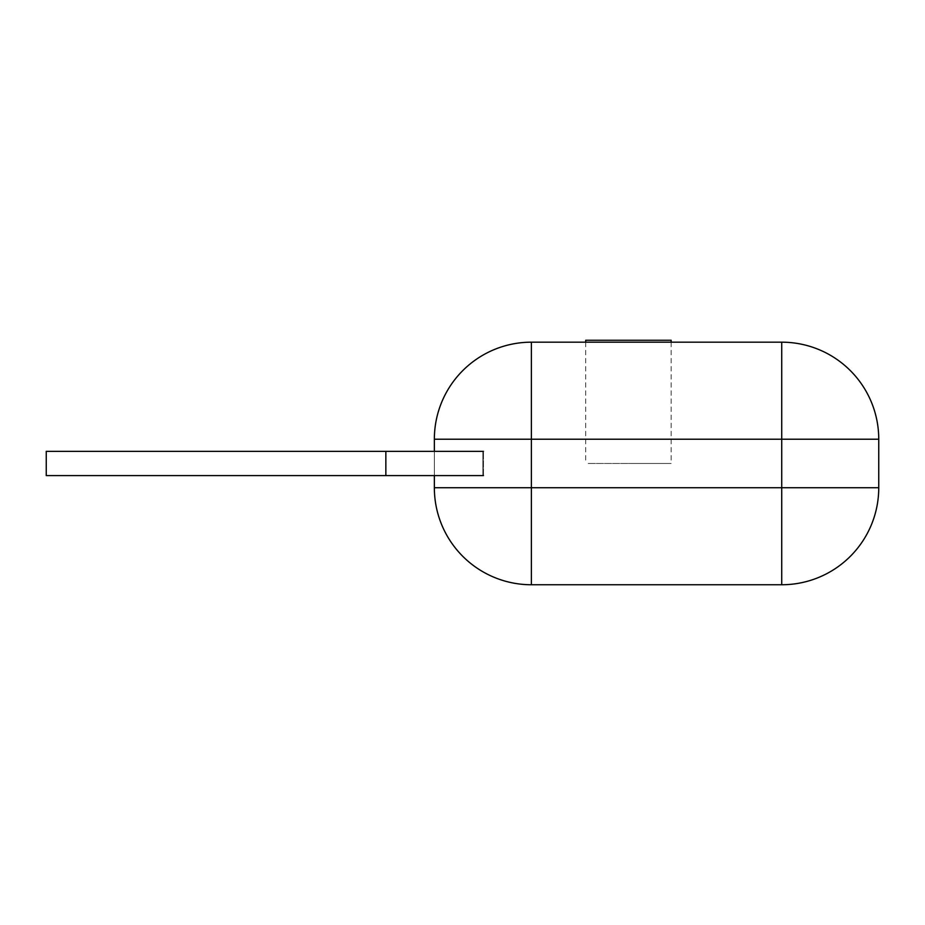 <?xml version="1.0" encoding="UTF-8"?>
<svg xmlns="http://www.w3.org/2000/svg" width="925" height="925" viewBox="0 0 925 925"><rect width="100%" height="100%" fill="white"/><g stroke="black" fill="none" stroke-linecap="round" stroke-linejoin="round"><path stroke-width="0.69" stroke-dasharray="4.62 3.47" d="M434.357 475.6L434.357 451.342M434.357 487.729L434.357 439.213A97.032 97.032 0 0 1 531.389 342.181A97.032 97.032 0 0 0 434.357 439.213L531.389 439.213L531.389 342.181L781.718 342.181A97.032 97.032 0 0 1 878.75 439.213L878.75 487.729L531.389 487.729L531.389 439.213L781.718 439.213L781.718 342.181A97.032 97.032 0 0 1 878.75 439.213L781.718 439.213L781.718 584.75L531.389 584.75A97.032 97.032 0 0 1 434.357 487.729L531.389 487.729L531.389 584.75A97.032 97.032 0 0 1 434.357 487.729M781.718 584.75A97.032 97.032 0 0 0 878.75 487.729A97.032 97.032 0 0 1 781.718 584.75M628.422 463.471L671.134 463.471L628.422 463.471C682.627 463.471 682.627 463.471 628.422 463.471C574.205 463.471 574.205 463.471 628.422 463.471M671.134 340.25L585.71 340.25M385.852 475.6L46.25 475.6L46.25 451.342L46.25 475.6L46.25 451.342L46.25 475.6L385.852 475.6L385.852 451.342L46.25 451.342L482.873 451.342L46.25 451.342L482.873 451.342L46.25 451.342L482.873 451.342L46.25 451.342L482.873 451.342L46.25 451.342L482.873 451.342L46.25 451.342L482.873 451.342L46.25 451.342L482.873 451.342L46.25 451.342L482.873 451.342L46.25 451.342L482.873 451.342L46.25 451.342L482.873 451.342L385.852 451.342L385.852 475.6L385.852 451.342L483.474 451.342L483.474 475.6L385.852 475.6L385.852 451.342L385.852 475.6L46.25 475.6L46.25 451.342L385.852 451.342L385.852 475.6L385.852 451.342L385.852 475.6L482.873 475.6L482.873 451.342L482.873 475.6L46.25 475.6L385.852 475.6L385.852 451.342L385.852 475.6L385.852 451.342L385.852 475.6L482.873 475.6L482.873 451.342L482.873 475.6L46.25 475.6L46.25 451.342L46.25 475.6L385.852 475.6L385.852 451.342L385.852 475.6L385.852 451.342L385.852 475.6L482.873 475.6L482.873 451.342L482.873 475.6L46.25 475.6L46.25 451.342L46.25 475.6L385.852 475.6L385.852 451.342L385.852 475.6L385.852 451.342L385.852 475.6L482.873 475.6L482.873 451.342L482.873 475.6L46.25 475.6L46.25 451.342L46.25 475.6L385.852 475.6L385.852 451.342L385.852 475.6L385.852 451.342L385.852 475.6L482.873 475.6L482.873 451.342L482.873 475.6L46.25 475.6L46.25 451.342L46.25 475.6L385.852 475.6L385.852 451.342L385.852 475.6L385.852 451.342L385.852 475.6L482.873 475.6L482.873 451.342L482.873 475.6L46.25 475.6L46.25 451.342L46.25 475.6L385.852 475.6L385.852 451.342L385.852 475.6L385.852 451.342L385.852 475.6L482.873 475.6L482.873 451.342L482.873 475.6L46.25 475.6L46.25 451.342L46.25 475.6L385.852 475.6L385.852 451.342L385.852 475.6L385.852 451.342L385.852 475.6L482.873 475.6L482.873 451.342L482.873 475.6L46.25 475.6L46.25 451.342L46.25 475.6L385.852 475.6L385.852 451.342L385.852 475.6L385.852 451.342L385.852 475.6L482.873 475.6L482.873 451.342L482.873 475.6L46.25 475.6L46.25 451.342L46.25 475.6L385.852 475.6L385.852 451.342M483.474 475.6L483.474 451.342M482.873 475.6L482.873 451.342L482.873 475.6M585.71 342.181L585.71 463.471M671.134 342.181L671.134 463.471"/><path stroke-width="1.39" d="M434.357 451.342L434.357 439.213L531.389 439.213L531.389 487.729L781.718 487.729L781.718 584.75A97.032 97.032 0 0 0 878.75 487.729A97.032 97.032 0 0 1 781.718 584.75L531.389 584.75A97.032 97.032 0 0 1 434.357 487.729L531.389 487.729L531.389 584.75A97.032 97.032 0 0 1 434.357 487.729L434.357 475.6M531.389 342.181A97.032 97.032 0 0 0 434.357 439.213A97.032 97.032 0 0 1 531.389 342.181L781.718 342.181L781.718 439.213L531.389 439.213L531.389 342.181M878.75 487.729L878.75 439.213A97.032 97.032 0 0 0 781.718 342.181A97.032 97.032 0 0 1 878.75 439.213L781.718 439.213L781.718 487.729L878.75 487.729M585.71 342.181L585.71 340.25L671.134 340.25L671.134 342.181M385.852 451.342L46.25 451.342L46.25 475.6L385.852 475.6L385.852 451.342L483.474 451.342M385.852 475.6L483.474 475.6"/></g></svg>
